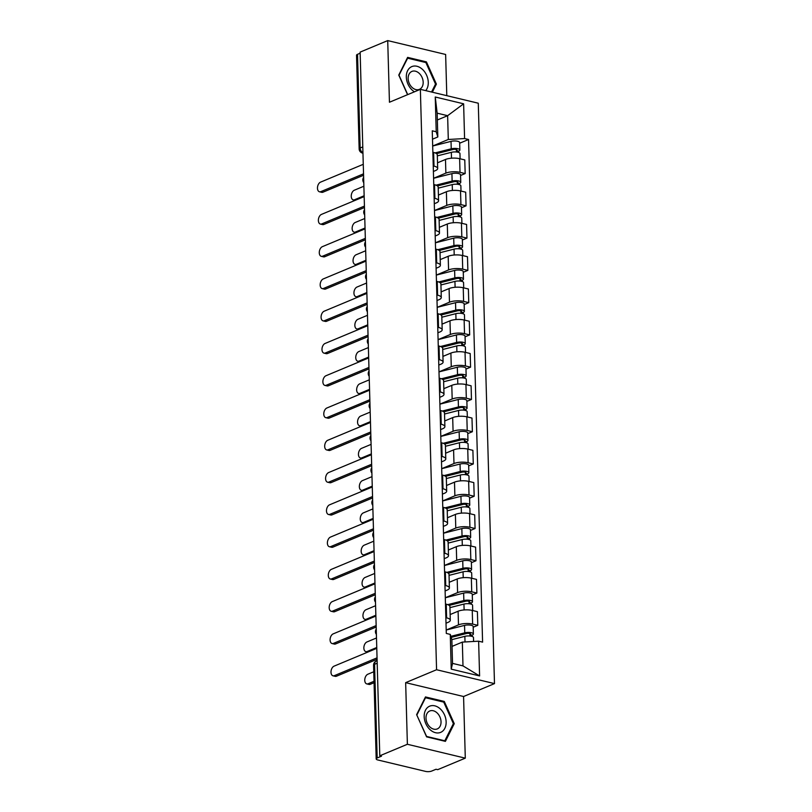 <?xml version="1.0" encoding="UTF-8"?>
<svg xmlns="http://www.w3.org/2000/svg" width="812" height="812" viewBox="0 0 812 812"><rect width="100%" height="100%" fill="white"/><g stroke="black" fill="none" stroke-linecap="round" stroke-linejoin="round"><path stroke-width="1.22" d="M446.793 95.664L445.636 54.465L387.72 40.6L360.132 52.11L379.783 755.799L407.38 744.279L465.296 758.154L463.571 696.513L494.488 683.613L478.278 103.205L420.362 89.34L436.572 669.738L405.655 682.648L407.38 744.279M465.296 758.154L437.698 769.664L436.014 769.258L431.72 771.055A4.375 1.411 178.4 0 1 425.569 771.4L377.783 759.961A4.375 1.411 178.4 0 1 376.189 758.926L373.571 665.221A4.375 1.411 -1.6 0 1 374.565 664.297L377.174 757.992A4.375 1.411 178.4 0 0 376.189 758.926M387.72 40.6L389.445 102.241L420.362 89.34M362.781 146.911L360.142 148.007A4.375 1.411 -1.6 0 0 359.148 148.941L356.529 55.236A4.375 1.411 -1.6 0 1 357.524 54.313L360.142 148.007A4.375 3.177 67.3 0 0 362.944 152.707M360.163 53.206L357.524 54.313M377.174 757.992L381.478 756.195L379.783 755.799M450.863 636.344L464.758 632.822A5.461 1.756 -1.6 0 1 470.402 632.558A5.461 1.756 -1.6 0 1 473.376 634.03L473.173 626.58A5.461 1.756 -1.6 0 0 470.189 625.108A5.461 1.756 -1.6 0 0 464.545 625.382L446.194 630.031L458.486 624.885A10.048 3.238 -1.6 0 1 472.625 624.083L477.781 625.311L477.395 611.659L472.249 610.431A10.048 3.238 178.4 0 0 458.1 611.233L450.142 614.552M450.295 620.236L449.919 606.584A10.048 3.238 178.4 0 0 446.245 604.199L446.62 617.851A10.048 3.238 -1.6 0 1 450.295 620.236A10.048 3.238 -1.6 0 1 448.011 622.378L446.011 623.21M446.62 617.851L445.849 617.668M473.183 627.229L477.781 625.311M446.245 604.199L445.473 604.016M445.301 597.744L457.582 592.618A10.048 3.238 -1.6 0 1 471.731 591.816L476.877 593.044L476.492 579.392L471.346 578.164A10.048 3.238 178.4 0 0 457.197 578.966L449.239 582.285M444.956 585.401L445.727 585.584A10.048 3.238 -1.6 0 1 449.391 587.969A10.048 3.238 -1.6 0 1 447.118 590.111L445.108 590.943M472.29 594.963L476.877 593.044M449.391 587.969L449.016 574.317A10.048 3.238 178.4 0 0 445.341 571.932L444.57 571.749M444.397 565.477L456.679 560.341A10.048 3.238 -1.6 0 1 470.828 559.539L475.974 560.777L475.599 547.126L470.442 545.887A10.048 3.238 178.4 0 0 456.303 546.689L448.336 550.018M444.052 553.134L444.824 553.317A10.048 3.238 -1.6 0 1 448.498 555.702A10.048 3.238 -1.6 0 1 446.214 557.844L444.205 558.676M471.386 562.696L475.974 560.777M448.498 555.702L448.112 542.051A10.048 3.238 178.4 0 0 444.438 539.665L443.667 539.483M443.494 533.2L455.776 528.074A10.048 3.238 -1.6 0 1 469.925 527.272L475.071 528.51L474.695 514.859L469.539 513.62A10.048 3.238 178.4 0 0 455.4 514.422L447.432 517.751M443.149 520.868L443.92 521.05A10.048 3.238 -1.6 0 1 447.595 523.436A10.048 3.238 -1.6 0 1 445.311 525.567L443.301 526.409M470.483 530.429L475.071 528.51M447.595 523.436L447.209 509.784A10.048 3.238 178.4 0 0 443.545 507.398L442.763 507.216M445.017 507.845L461.145 503.755A5.461 1.756 -1.6 0 1 466.798 503.481A5.461 1.756 -1.6 0 1 469.772 504.962L469.559 497.512A5.461 1.756 -1.6 0 0 466.585 496.041A5.461 1.756 -1.6 0 0 460.942 496.315L442.591 500.963L454.882 495.807A10.048 3.238 -1.6 0 1 469.021 495.005L474.178 496.244L473.792 482.592L468.646 481.354A10.048 3.238 178.4 0 0 454.497 482.155L446.529 485.485M442.246 488.601L443.017 488.783A10.048 3.238 -1.6 0 1 446.691 491.158A10.048 3.238 -1.6 0 1 444.408 493.3L442.398 494.143M469.58 498.162L474.178 496.244M446.691 491.158L446.306 477.507A10.048 3.238 178.4 0 0 442.642 475.132L441.87 474.949M444.123 475.578L460.252 471.488A5.461 1.756 -1.6 0 1 465.895 471.214A5.461 1.756 -1.6 0 1 468.869 472.696L468.666 465.246A5.461 1.756 -1.6 0 0 465.682 463.774A5.461 1.756 -1.6 0 0 460.039 464.038L441.687 468.697L453.979 463.54A10.048 3.238 -1.6 0 1 468.118 462.738L473.274 463.977L472.888 450.325L467.742 449.087A10.048 3.238 178.4 0 0 453.593 449.889L445.636 453.218M441.342 456.334L442.114 456.517A10.048 3.238 -1.6 0 1 445.788 458.892A10.048 3.238 -1.6 0 1 443.504 461.033L441.505 461.876M468.676 465.885L473.274 463.977M445.788 458.892L445.412 445.24A10.048 3.238 178.4 0 0 441.738 442.865L440.967 442.682M440.794 436.399L453.076 431.273A10.048 3.238 -1.6 0 1 467.225 430.472L472.371 431.71L471.985 418.058L466.839 416.82A10.048 3.238 178.4 0 0 452.69 417.622L444.732 420.951M440.449 424.067L441.22 424.25A10.048 3.238 -1.6 0 1 444.885 426.625A10.048 3.238 -1.6 0 1 442.611 428.766L440.601 429.609M467.783 433.618L472.371 431.71M444.885 426.625L444.509 412.973A10.048 3.238 178.4 0 0 440.835 410.598L440.063 410.415M439.891 404.132L452.172 399.007A10.048 3.238 -1.6 0 1 466.321 398.205L471.467 399.443L471.092 385.791L465.936 384.553A10.048 3.238 178.4 0 0 451.797 385.355L443.829 388.674M439.546 391.79L440.317 391.983A10.048 3.238 -1.6 0 1 443.991 394.358A10.048 3.238 -1.6 0 1 441.708 396.5L439.698 397.342M466.88 401.351L471.467 399.443M443.991 394.358L443.606 380.706A10.048 3.238 178.4 0 0 439.931 378.331L439.16 378.138M438.987 371.866L451.269 366.74A10.048 3.238 -1.6 0 1 465.418 365.938L470.564 367.166L470.189 353.514L465.032 352.286A10.048 3.238 178.4 0 0 450.893 353.088L442.926 356.407M438.642 359.523L439.414 359.716A10.048 3.238 -1.6 0 1 443.088 362.091A10.048 3.238 -1.6 0 1 440.804 364.233L438.795 365.075M465.976 369.084L470.564 367.166M443.088 362.091L442.702 348.439A10.048 3.238 178.4 0 0 439.038 346.064L438.257 345.871M440.51 346.511L456.638 342.42A5.461 1.756 -1.6 0 1 462.292 342.146A5.461 1.756 -1.6 0 1 465.266 343.618L465.053 336.178A5.461 1.756 -1.6 0 0 462.079 334.696A5.461 1.756 -1.6 0 0 456.435 334.97L438.084 339.619L450.376 334.473A10.048 3.238 -1.6 0 1 464.515 333.671L469.671 334.899L469.285 321.247L464.139 320.019A10.048 3.238 178.4 0 0 449.99 320.821L442.022 324.14M437.739 327.256L438.51 327.449A10.048 3.238 -1.6 0 1 442.185 329.824A10.048 3.238 -1.6 0 1 439.901 331.966L437.891 332.798M465.073 336.818L469.671 334.899M442.185 329.824L441.799 316.172A10.048 3.238 178.4 0 0 438.135 313.797L437.363 313.605M439.617 314.244L455.745 310.154A5.461 1.756 -1.6 0 1 461.389 309.88A5.461 1.756 -1.6 0 1 464.362 311.351L464.159 303.911A5.461 1.756 -1.6 0 0 461.175 302.429A5.461 1.756 -1.6 0 0 455.532 302.703L437.181 307.352L449.472 302.206A10.048 3.238 -1.6 0 1 463.611 301.404L468.768 302.632L468.382 288.981L463.236 287.752A10.048 3.238 178.4 0 0 449.087 288.554L441.129 291.873M436.836 294.989L437.607 295.172A10.048 3.238 -1.6 0 1 441.281 297.557A10.048 3.238 -1.6 0 1 438.998 299.699L436.998 300.531M464.17 304.551L468.768 302.632M441.281 297.557L440.906 283.906A10.048 3.238 178.4 0 0 437.232 281.52L436.46 281.338M438.713 281.967L454.842 277.887A5.461 1.756 -1.6 0 1 460.485 277.613A5.461 1.756 -1.6 0 1 463.459 279.084L463.256 271.644A5.461 1.756 -1.6 0 0 460.282 270.163A5.461 1.756 -1.6 0 0 454.629 270.437L436.288 275.085L448.569 269.939A10.048 3.238 -1.6 0 1 462.718 269.137L467.864 270.366L467.479 256.714L462.332 255.486A10.048 3.238 178.4 0 0 448.183 256.287L440.226 259.607M435.942 262.723L436.714 262.905A10.048 3.238 -1.6 0 1 440.378 265.291A10.048 3.238 -1.6 0 1 438.104 267.432L436.095 268.264M463.276 272.284L467.864 270.366M440.378 265.291L440.002 251.639A10.048 3.238 178.4 0 0 436.328 249.254L435.557 249.071M435.384 242.798L447.666 237.672A10.048 3.238 -1.6 0 1 461.815 236.871L466.961 238.099L466.585 224.447L461.429 223.219A10.048 3.238 178.4 0 0 447.29 224.021L439.322 227.34M435.039 230.456L435.811 230.638A10.048 3.238 -1.6 0 1 439.485 233.024A10.048 3.238 -1.6 0 1 437.201 235.165L435.191 235.998M462.373 240.017L466.961 238.099M439.485 233.024L439.099 219.372A10.048 3.238 178.4 0 0 435.425 216.987L434.653 216.804M434.481 210.531L446.762 205.406A10.048 3.238 -1.6 0 1 460.911 204.604L466.058 205.832L465.682 192.18L460.526 190.952A10.048 3.238 178.4 0 0 446.387 191.754L438.419 195.073M434.136 198.189L434.907 198.372A10.048 3.238 -1.6 0 1 438.582 200.757A10.048 3.238 -1.6 0 1 436.298 202.898L434.288 203.731M461.47 207.75L466.058 205.832M438.582 200.757L438.196 187.105A10.048 3.238 178.4 0 0 434.532 184.72L433.75 184.537M436.003 185.166L452.132 181.076A5.461 1.756 -1.6 0 1 457.785 180.802A5.461 1.756 -1.6 0 1 460.759 182.284L460.546 174.834A5.461 1.756 -1.6 0 0 457.572 173.362A5.461 1.756 -1.6 0 0 451.929 173.636L433.578 178.285L445.869 173.129A10.048 3.238 -1.6 0 1 460.008 172.337L465.164 173.565L464.779 159.913L459.633 158.685A10.048 3.238 178.4 0 0 445.483 159.477L437.516 162.806M433.232 165.922L434.004 166.105A10.048 3.238 -1.6 0 1 437.678 168.49A10.048 3.238 -1.6 0 1 435.394 170.632L433.385 171.464M460.566 175.483L465.164 173.565M437.678 168.49L437.292 154.838A10.048 3.238 178.4 0 0 433.628 152.453L432.857 152.27M462.332 642.109L478.623 641.186L479.598 675.939L451.228 669.139L450.264 634.395L451.858 639.602L452.528 663.394L462.992 665.891L462.332 642.109L452.051 646.393M437.343 119.983L447.625 115.69L437.16 113.183L437.82 136.974L436.217 131.757L432.258 130.813L446.295 633.441L450.264 634.395M436.217 131.757L435.252 97.014L463.622 103.804L464.586 138.558L448.295 139.481L447.625 115.69L463.622 103.804M478.623 641.186L482.592 642.13L468.554 139.502L464.586 138.558M494.488 683.613L436.572 669.738M463.571 696.513L405.655 682.648M425.478 696.94L416.627 714.651L426.594 736.86L445.402 741.366L454.253 723.665L444.286 701.446L425.478 696.94M432.339 92.203L436.389 84.103L426.422 61.885L407.614 57.378L398.763 75.09L407.553 94.679M435.11 152.9L451.239 148.809A5.461 1.756 -1.6 0 1 456.882 148.535A5.461 1.756 -1.6 0 1 459.856 150.017L459.653 142.567A5.461 1.756 -1.6 0 0 456.669 141.095A5.461 1.756 -1.6 0 0 451.025 141.369L432.674 146.018L448.295 139.481M437.82 136.974L432.491 139.197M459.663 143.216L468.554 139.502M479.598 675.939L462.992 665.891M451.228 669.139L452.528 663.394M437.16 113.183L435.252 97.014M443.078 701.954L444.286 701.446M453.147 724.121L454.253 723.665M425.214 62.392L426.422 61.885M435.283 84.56L436.389 84.103M377.093 659.273L336.503 676.203A5.024 3.055 103.5 0 1 335.204 676.335L333.011 675.807A5.024 3.055 -76.5 0 0 334.311 675.675L377.052 657.842M376.788 648.331L334.047 666.165A5.024 3.055 -76.5 0 0 331.032 671.24A5.024 3.055 -76.5 0 0 333.011 675.807M451.868 639.633L464.85 636.344A5.461 1.756 -1.6 0 1 470.493 636.07A5.461 1.756 -1.6 0 1 473.477 637.542L473.589 641.47M451.178 637.39L466.392 633.533A2.619 0.842 -1.6 0 1 469.103 633.401A2.619 0.842 -1.6 0 1 470.534 634.111A2.619 0.842 -1.6 0 1 469.945 634.669L469.975 636.009M373.753 671.768L367.816 674.244A5.024 3.055 -76.5 0 0 364.801 679.319A5.024 3.055 -76.5 0 0 366.78 683.897A5.024 3.055 -76.5 0 0 368.08 683.765L374.017 681.288M473.376 634.03A5.461 1.756 -1.6 0 1 472.137 635.197L472.168 636.456M374.058 682.709L370.272 684.293A5.024 3.055 103.5 0 1 368.973 684.425L366.78 683.897M469.915 633.583L469.945 634.669L472.137 635.197M376.189 627.006L335.61 643.936A5.024 3.055 103.5 0 1 334.3 644.068L332.108 643.54A5.024 3.055 -76.5 0 0 333.407 643.408L376.149 625.575M375.885 616.064L333.143 633.898A5.024 3.055 -76.5 0 0 330.129 638.973A5.024 3.055 -76.5 0 0 332.108 643.54M375.286 594.729L334.706 611.669A5.024 3.055 103.5 0 1 333.397 611.801L331.205 611.274A5.024 3.055 -76.5 0 0 332.504 611.142L375.245 593.308M374.982 583.798L332.24 601.631A5.024 3.055 -76.5 0 0 329.225 606.706A5.024 3.055 -76.5 0 0 331.205 611.274M440.977 732.231A14.21 10.323 67.3 0 0 444.479 714.824A14.21 10.323 67.3 0 0 429.345 706.318A14.21 10.323 67.3 0 0 425.843 723.715A14.21 10.323 67.3 0 0 440.977 732.231M437.506 728.831A9.724 7.064 67.3 0 0 439.972 717.077A9.724 7.064 67.3 0 0 429.771 710.977A9.724 7.064 67.3 0 0 429.538 711.089A9.724 7.064 67.3 0 0 427.071 722.842A9.724 7.064 67.3 0 0 437.262 728.932A9.724 7.064 67.3 0 0 437.506 728.831M416.932 714.905L425.508 697.752L443.738 702.116L453.39 723.634L444.814 740.798L426.584 736.433L416.769 714.976M424.96 697.975L425.508 697.752M444.154 741.072L444.814 740.798M425.732 90.629A14.21 10.323 67.3 0 0 425.579 73.263A14.21 10.323 67.3 0 0 411.481 66.757A14.21 10.323 67.3 0 0 406.436 78.622A14.21 10.323 67.3 0 0 414.455 91.807M419.631 89.269A9.724 7.064 67.3 0 0 422.108 77.516A9.724 7.064 67.3 0 0 411.907 71.415A9.724 7.064 67.3 0 0 411.674 71.527A9.724 7.064 67.3 0 0 409.207 83.281A9.724 7.064 67.3 0 0 419.398 89.371A9.724 7.064 67.3 0 0 419.631 89.269M398.905 75.414L407.644 58.19L425.874 62.554L435.526 84.072L431.558 92.02M407.096 58.413L407.644 58.19M407.715 94.618L399.068 75.343M449.949 607.63L463.946 604.077A5.461 1.756 -1.6 0 1 469.6 603.803A5.461 1.756 -1.6 0 1 472.574 605.275L472.716 610.543M449.168 605.407L465.499 601.266A2.619 0.842 -1.6 0 1 468.209 601.134A2.619 0.842 -1.6 0 1 469.63 601.844A2.619 0.842 -1.6 0 1 469.042 602.402L469.072 603.742M376.494 637.978L366.912 641.977A5.024 3.055 -76.5 0 0 363.898 647.052A5.024 3.055 -76.5 0 0 365.877 651.63A5.024 3.055 -76.5 0 0 367.176 651.498L376.758 647.499M447.727 604.646L463.855 600.555A5.461 1.756 -1.6 0 1 469.498 600.291A5.461 1.756 -1.6 0 1 472.472 601.763A5.461 1.756 -1.6 0 1 471.234 602.93L471.275 604.189M445.301 597.764L463.642 593.115A5.461 1.756 -1.6 0 1 469.295 592.841A5.461 1.756 -1.6 0 1 472.269 594.313L472.472 601.763M469.011 601.316L469.042 602.402L471.234 602.93M449.046 575.363L463.053 571.81A5.461 1.756 -1.6 0 1 468.697 571.536A5.461 1.756 -1.6 0 1 471.67 573.008L471.823 578.276M448.265 573.14L464.596 568.999A2.619 0.842 -1.6 0 1 467.306 568.867A2.619 0.842 -1.6 0 1 468.737 569.577A2.619 0.842 -1.6 0 1 468.138 570.136L468.179 571.475M375.591 605.711L366.009 609.711A5.024 3.055 -76.5 0 0 362.994 614.785A5.024 3.055 -76.5 0 0 364.974 619.363A5.024 3.055 -76.5 0 0 366.283 619.231L375.865 615.232M446.823 572.379L462.952 568.288A5.461 1.756 -1.6 0 1 468.595 568.014A5.461 1.756 -1.6 0 1 471.569 569.496A5.461 1.756 -1.6 0 1 470.331 570.653L470.371 571.922M444.397 565.497L462.738 560.848A5.461 1.756 -1.6 0 1 468.392 560.574A5.461 1.756 -1.6 0 1 471.366 562.046L471.569 569.496M468.108 569.05L468.138 570.136L470.331 570.653M374.383 562.462L333.803 579.403A5.024 3.055 103.5 0 1 332.504 579.535L330.301 579.007A5.024 3.055 -76.5 0 0 331.611 578.875L374.352 561.041M374.078 551.531L331.337 569.364A5.024 3.055 -76.5 0 0 328.332 574.439A5.024 3.055 -76.5 0 0 330.301 579.007M373.49 530.195L332.9 547.136A5.024 3.055 103.5 0 1 331.6 547.268L329.398 546.74A5.024 3.055 -76.5 0 0 330.707 546.608L373.449 528.774M373.185 519.254L330.443 537.097A5.024 3.055 -76.5 0 0 327.429 542.162A5.024 3.055 -76.5 0 0 329.398 546.74M372.586 497.929L331.996 514.869A5.024 3.055 103.5 0 1 330.697 515.001L328.505 514.473A5.024 3.055 -76.5 0 0 329.804 514.341L372.546 496.508M372.282 486.987L329.54 504.831A5.024 3.055 -76.5 0 0 326.525 509.895A5.024 3.055 -76.5 0 0 328.505 514.473M448.143 543.096L462.15 539.544A5.461 1.756 -1.6 0 1 467.793 539.269A5.461 1.756 -1.6 0 1 470.767 540.741L470.919 546.009M447.361 540.873L463.693 536.732A2.619 0.842 -1.6 0 1 466.403 536.6A2.619 0.842 -1.6 0 1 467.834 537.311A2.619 0.842 -1.6 0 1 467.235 537.869L467.276 539.209M374.697 573.445L365.116 577.444A5.024 3.055 -76.5 0 0 362.101 582.519A5.024 3.055 -76.5 0 0 364.07 587.096A5.024 3.055 -76.5 0 0 365.38 586.964L374.961 582.965M445.92 540.112L462.048 536.021A5.461 1.756 -1.6 0 1 467.692 535.747A5.461 1.756 -1.6 0 1 470.676 537.229A5.461 1.756 -1.6 0 1 469.427 538.386L469.468 539.655M443.494 533.23L461.845 528.582A5.461 1.756 -1.6 0 1 467.489 528.308A5.461 1.756 -1.6 0 1 470.463 529.779L470.676 537.229M467.204 536.783L467.235 537.869L469.427 538.386M447.239 510.819L461.246 507.277A5.461 1.756 -1.6 0 1 466.89 507.003A5.461 1.756 -1.6 0 1 469.874 508.474L470.016 513.742M446.468 508.596L462.789 504.465A2.619 0.842 -1.6 0 1 465.499 504.333A2.619 0.842 -1.6 0 1 466.93 505.044A2.619 0.842 -1.6 0 1 466.332 505.602L466.372 506.942M373.794 541.178L364.212 545.177A5.024 3.055 -76.5 0 0 361.198 550.252A5.024 3.055 -76.5 0 0 363.177 554.819A5.024 3.055 -76.5 0 0 364.476 554.697L374.058 550.698M469.772 504.962A5.461 1.756 -1.6 0 1 468.534 506.12L468.565 507.388M466.301 504.516L466.332 505.602L468.534 506.12M446.336 478.552L460.343 475.01A5.461 1.756 -1.6 0 1 465.986 474.736A5.461 1.756 -1.6 0 1 468.971 476.208L469.113 481.465M445.565 476.329L461.886 472.198A2.619 0.842 -1.6 0 1 464.596 472.066A2.619 0.842 -1.6 0 1 466.027 472.767A2.619 0.842 -1.6 0 1 465.438 473.325L465.469 474.675M372.891 508.911L363.309 512.91A5.024 3.055 -76.5 0 0 360.295 517.985A5.024 3.055 -76.5 0 0 362.274 522.552A5.024 3.055 -76.5 0 0 363.573 522.42L373.155 518.432M468.869 472.696A5.461 1.756 -1.6 0 1 467.631 473.853L467.661 475.111M465.408 472.249L465.438 473.325L467.631 473.853M371.683 465.662L331.103 482.602A5.024 3.055 103.5 0 1 329.794 482.734L327.601 482.206A5.024 3.055 -76.5 0 0 328.901 482.074L371.642 464.241M371.378 454.72L328.637 472.554A5.024 3.055 -76.5 0 0 325.622 477.629A5.024 3.055 -76.5 0 0 327.601 482.206M445.443 446.285L459.44 442.733A5.461 1.756 -1.6 0 1 465.093 442.469A5.461 1.756 -1.6 0 1 468.067 443.941L468.209 449.198M444.661 444.062L460.993 439.921A2.619 0.842 -1.6 0 1 463.703 439.799A2.619 0.842 -1.6 0 1 465.124 440.5A2.619 0.842 -1.6 0 1 464.535 441.058L464.565 442.398M371.987 476.644L362.406 480.643A5.024 3.055 -76.5 0 0 359.391 485.718A5.024 3.055 -76.5 0 0 361.37 490.286A5.024 3.055 -76.5 0 0 362.67 490.154L372.251 486.155M443.22 443.311L459.348 439.221A5.461 1.756 -1.6 0 1 464.992 438.947A5.461 1.756 -1.6 0 1 467.966 440.429A5.461 1.756 -1.6 0 1 466.727 441.586L466.768 442.844M440.794 436.43L459.135 431.771A5.461 1.756 -1.6 0 1 464.789 431.497A5.461 1.756 -1.6 0 1 467.763 432.979L467.966 440.429M464.505 439.982L464.535 441.058L466.727 441.586M370.779 433.395L330.2 450.335A5.024 3.055 103.5 0 1 328.89 450.457L326.698 449.939A5.024 3.055 -76.5 0 0 327.997 449.807L370.739 431.974M370.475 422.453L327.733 440.287A5.024 3.055 -76.5 0 0 324.719 445.362A5.024 3.055 -76.5 0 0 326.698 449.939M444.54 414.018L458.547 410.466A5.461 1.756 -1.6 0 1 464.19 410.192A5.461 1.756 -1.6 0 1 467.164 411.674L467.316 416.932M443.758 411.796L460.089 407.654A2.619 0.842 -1.6 0 1 462.799 407.522A2.619 0.842 -1.6 0 1 464.231 408.233A2.619 0.842 -1.6 0 1 463.632 408.791L463.672 410.131M371.084 444.377L361.502 448.376A5.024 3.055 -76.5 0 0 358.488 453.451A5.024 3.055 -76.5 0 0 360.467 458.019A5.024 3.055 -76.5 0 0 361.776 457.887L371.358 453.888M442.317 411.045L458.445 406.954A5.461 1.756 -1.6 0 1 464.088 406.68A5.461 1.756 -1.6 0 1 467.062 408.152A5.461 1.756 -1.6 0 1 465.824 409.319L465.865 410.578M439.891 404.163L458.232 399.504A5.461 1.756 -1.6 0 1 463.885 399.23A5.461 1.756 -1.6 0 1 466.859 400.712L467.062 408.152M463.601 407.715L463.632 408.791L465.824 409.319M369.876 401.128L329.296 418.058A5.024 3.055 103.5 0 1 327.997 418.19L325.795 417.672A5.024 3.055 -76.5 0 0 327.104 417.541L369.846 399.707M369.572 390.186L326.83 408.02A5.024 3.055 -76.5 0 0 323.826 413.095A5.024 3.055 -76.5 0 0 325.795 417.672M443.636 381.752L457.643 378.199A5.461 1.756 -1.6 0 1 463.287 377.925A5.461 1.756 -1.6 0 1 466.261 379.407L466.413 384.665M442.855 379.529L459.186 375.388A2.619 0.842 -1.6 0 1 461.896 375.256A2.619 0.842 -1.6 0 1 463.327 375.966A2.619 0.842 -1.6 0 1 462.728 376.524L462.769 377.864M370.191 412.11L360.609 416.109A5.024 3.055 -76.5 0 0 357.595 421.184A5.024 3.055 -76.5 0 0 359.564 425.752A5.024 3.055 -76.5 0 0 360.873 425.62L370.455 421.621M441.413 378.778L457.542 374.687A5.461 1.756 -1.6 0 1 463.185 374.413A5.461 1.756 -1.6 0 1 466.169 375.885A5.461 1.756 -1.6 0 1 464.921 377.052L464.961 378.311M438.987 371.896L457.339 367.237A5.461 1.756 -1.6 0 1 462.982 366.963A5.461 1.756 -1.6 0 1 465.956 368.445L466.169 375.885M462.698 375.448L462.728 376.524L464.921 377.052M368.983 368.861L328.393 385.791A5.024 3.055 103.5 0 1 327.094 385.923L324.891 385.406A5.024 3.055 -76.5 0 0 326.201 385.274L368.942 367.43M368.678 357.919L325.937 375.753A5.024 3.055 -76.5 0 0 322.922 380.828A5.024 3.055 -76.5 0 0 324.891 385.406M442.733 349.485L456.74 345.932A5.461 1.756 -1.6 0 1 462.383 345.658A5.461 1.756 -1.6 0 1 465.367 347.14L465.509 352.398M441.961 347.262L458.283 343.121A2.619 0.842 -1.6 0 1 460.993 342.989A2.619 0.842 -1.6 0 1 462.424 343.699A2.619 0.842 -1.6 0 1 461.825 344.258L461.866 345.597M369.287 379.843L359.706 383.843A5.024 3.055 -76.5 0 0 356.691 388.918A5.024 3.055 -76.5 0 0 358.671 393.485A5.024 3.055 -76.5 0 0 359.97 393.353L369.551 389.354M465.266 343.618A5.461 1.756 -1.6 0 1 464.028 344.785L464.058 346.044M461.795 343.171L461.825 344.258L464.028 344.785M368.08 336.594L327.49 353.524A5.024 3.055 103.5 0 1 326.191 353.656L323.998 353.129A5.024 3.055 -76.5 0 0 325.297 353.007L368.039 335.163M367.775 325.653L325.033 343.486A5.024 3.055 -76.5 0 0 322.019 348.561A5.024 3.055 -76.5 0 0 323.998 353.129M441.829 317.218L455.837 313.665A5.461 1.756 -1.6 0 1 461.48 313.391A5.461 1.756 -1.6 0 1 464.464 314.873L464.606 320.131M441.058 314.995L457.379 310.854A2.619 0.842 -1.6 0 1 460.089 310.722A2.619 0.842 -1.6 0 1 461.52 311.432A2.619 0.842 -1.6 0 1 460.932 311.991L460.962 313.33M368.384 347.577L358.802 351.576A5.024 3.055 -76.5 0 0 355.788 356.651A5.024 3.055 -76.5 0 0 357.767 361.218A5.024 3.055 -76.5 0 0 359.066 361.086L368.648 357.087M464.362 311.351A5.461 1.756 -1.6 0 1 463.124 312.518L463.155 313.777M460.901 310.905L460.932 311.991L463.124 312.518M367.176 304.327L326.597 321.258A5.024 3.055 103.5 0 1 325.287 321.39L323.095 320.862A5.024 3.055 -76.5 0 0 324.394 320.73L367.136 302.896M366.872 293.386L324.13 311.219A5.024 3.055 -76.5 0 0 321.116 316.294A5.024 3.055 -76.5 0 0 323.095 320.862M440.936 284.951L454.933 281.399A5.461 1.756 -1.6 0 1 460.587 281.125A5.461 1.756 -1.6 0 1 463.561 282.606L463.703 287.864M440.155 282.728L456.486 278.587A2.619 0.842 -1.6 0 1 459.196 278.455A2.619 0.842 -1.6 0 1 460.617 279.166A2.619 0.842 -1.6 0 1 460.028 279.724L460.059 281.064M367.481 315.31L357.899 319.309A5.024 3.055 -76.5 0 0 354.885 324.384A5.024 3.055 -76.5 0 0 356.864 328.951A5.024 3.055 -76.5 0 0 358.163 328.819L367.745 324.82M463.459 279.084A5.461 1.756 -1.6 0 1 462.221 280.252L462.261 281.51M459.998 278.638L460.028 279.724L462.221 280.252M366.273 272.061L325.693 288.991A5.024 3.055 103.5 0 1 324.384 289.123L322.191 288.595A5.024 3.055 -76.5 0 0 323.491 288.463L366.232 270.629M365.968 261.119L323.227 278.952A5.024 3.055 -76.5 0 0 320.212 284.027A5.024 3.055 -76.5 0 0 322.191 288.595M440.033 252.684L454.04 249.132A5.461 1.756 -1.6 0 1 459.683 248.858A5.461 1.756 -1.6 0 1 462.657 250.34L462.81 255.597M439.251 250.461L455.583 246.32A2.619 0.842 -1.6 0 1 458.293 246.188A2.619 0.842 -1.6 0 1 459.724 246.899A2.619 0.842 -1.6 0 1 459.125 247.457L459.166 248.797M366.577 283.043L356.996 287.042A5.024 3.055 -76.5 0 0 353.981 292.107A5.024 3.055 -76.5 0 0 355.96 296.684A5.024 3.055 -76.5 0 0 357.27 296.553L366.851 292.553M437.81 249.7L453.938 245.62A5.461 1.756 -1.6 0 1 459.582 245.346A5.461 1.756 -1.6 0 1 462.556 246.818A5.461 1.756 -1.6 0 1 461.317 247.985L461.358 249.243M435.384 242.818L453.725 238.17A5.461 1.756 -1.6 0 1 459.379 237.896A5.461 1.756 -1.6 0 1 462.353 239.367L462.556 246.818M459.095 246.371L459.125 247.457L461.317 247.985M365.37 239.794L324.79 256.724A5.024 3.055 103.5 0 1 323.491 256.856L321.288 256.328A5.024 3.055 -76.5 0 0 322.597 256.196L365.339 238.363M365.065 228.852L322.323 246.686A5.024 3.055 -76.5 0 0 319.319 251.761A5.024 3.055 -76.5 0 0 321.288 256.328M439.13 220.417L453.137 216.865A5.461 1.756 -1.6 0 1 458.78 216.591A5.461 1.756 -1.6 0 1 461.754 218.063L461.906 223.33M438.348 218.195L454.679 214.053A2.619 0.842 -1.6 0 1 457.389 213.921A2.619 0.842 -1.6 0 1 458.821 214.632A2.619 0.842 -1.6 0 1 458.222 215.19L458.262 216.53M365.684 250.766L356.103 254.765A5.024 3.055 -76.5 0 0 353.088 259.84A5.024 3.055 -76.5 0 0 355.057 264.418A5.024 3.055 -76.5 0 0 356.366 264.286L365.948 260.287M436.907 217.433L453.035 213.343A5.461 1.756 -1.6 0 1 458.678 213.079A5.461 1.756 -1.6 0 1 461.663 214.551A5.461 1.756 -1.6 0 1 460.414 215.718L460.455 216.977M434.481 210.552L452.832 205.903A5.461 1.756 -1.6 0 1 458.475 205.629A5.461 1.756 -1.6 0 1 461.449 207.101L461.663 214.551M458.191 214.104L458.222 215.19L460.414 215.718M364.476 207.517L323.887 224.457A5.024 3.055 103.5 0 1 322.587 224.589L320.385 224.061A5.024 3.055 -76.5 0 0 321.694 223.929L364.436 206.096M364.172 196.585L321.43 214.419A5.024 3.055 -76.5 0 0 318.416 219.494A5.024 3.055 -76.5 0 0 320.385 224.061M438.226 188.151L452.233 184.598A5.461 1.756 -1.6 0 1 457.877 184.324A5.461 1.756 -1.6 0 1 460.861 185.796L461.003 191.064M437.455 185.928L453.776 181.786A2.619 0.842 -1.6 0 1 456.486 181.655A2.619 0.842 -1.6 0 1 457.917 182.365A2.619 0.842 -1.6 0 1 457.318 182.923L457.359 184.263M364.781 218.499L355.199 222.498A5.024 3.055 -76.5 0 0 352.185 227.573A5.024 3.055 -76.5 0 0 354.164 232.151A5.024 3.055 -76.5 0 0 355.463 232.019L365.045 228.02M460.759 182.284A5.461 1.756 -1.6 0 1 459.521 183.451L459.551 184.71M457.288 181.837L457.318 182.923L459.521 183.451M363.573 175.25L322.983 192.19A5.024 3.055 103.5 0 1 321.684 192.322L319.492 191.794A5.024 3.055 -76.5 0 0 320.791 191.662L363.532 173.829M363.268 164.318L320.527 182.152A5.024 3.055 -76.5 0 0 317.512 187.227A5.024 3.055 -76.5 0 0 319.492 191.794M437.323 155.884L451.33 152.331A5.461 1.756 -1.6 0 1 456.973 152.057A5.461 1.756 -1.6 0 1 459.957 153.529L460.099 158.797M436.551 153.661L452.873 149.52A2.619 0.842 -1.6 0 1 455.583 149.388A2.619 0.842 -1.6 0 1 457.014 150.098A2.619 0.842 -1.6 0 1 456.425 150.656L456.456 151.996M363.877 186.232L354.296 190.231A5.024 3.055 -76.5 0 0 351.281 195.306A5.024 3.055 -76.5 0 0 353.261 199.884A5.024 3.055 -76.5 0 0 354.56 199.752L364.141 195.753M459.856 150.017A5.461 1.756 -1.6 0 1 458.618 151.174L458.648 152.443M456.395 149.57L456.425 150.656L458.618 151.174M445.483 159.477L445.869 173.129M446.387 191.754L446.762 205.406M447.29 224.021L447.666 237.672M448.183 256.287L448.569 269.939M449.087 288.554L449.472 302.206M449.99 320.821L450.376 334.473M450.893 353.088L451.269 366.74M451.797 385.355L452.172 399.007M452.69 417.622L453.076 431.273M453.593 449.889L453.979 463.54M454.497 482.155L454.882 495.807M455.4 514.422L455.776 528.074M456.303 546.689L456.679 560.341M457.197 578.966L457.582 592.618M458.1 611.233L458.486 624.885M434.532 184.72L434.907 198.372M435.425 216.987L435.811 230.638M436.328 249.254L436.714 262.905M437.232 281.52L437.607 295.172M438.135 313.797L438.51 327.449M439.038 346.064L439.414 359.716M439.931 378.331L440.317 391.983M440.835 410.598L441.22 424.25M441.738 442.865L442.114 456.517M442.642 475.132L443.017 488.783M443.545 507.398L443.92 521.05M444.438 539.665L444.824 553.317M445.341 571.932L445.727 585.584M433.628 152.453L434.004 166.105M460.526 190.952L460.911 204.604M461.429 223.219L461.815 236.871M462.332 255.486L462.718 269.137M463.236 287.752L463.611 301.404M464.139 320.019L464.515 333.671M465.032 352.286L465.418 365.938M465.936 384.553L466.321 398.205M466.839 416.82L467.225 430.472M467.742 449.087L468.118 462.738M468.646 481.354L469.021 495.005M469.539 513.62L469.925 527.272M470.442 545.887L470.828 559.539M471.346 578.164L471.731 591.816M472.249 610.431L472.625 624.083M459.633 158.685L460.008 172.337M377.133 660.704L376.25 661.069A4.375 3.177 67.3 0 0 374.565 664.297L377.204 663.191M334.311 675.675L336.503 676.203M464.85 636.344L465.012 641.957M464.545 625.382L464.758 632.822M370.272 684.293L368.08 683.765M333.407 643.408L335.61 643.936M332.504 611.142L334.706 611.669M463.946 604.077L464.119 609.944M463.642 593.115L463.855 600.555M368.465 651.803L367.176 651.498M463.053 571.81L463.216 577.677M462.738 560.848L462.952 568.288M367.562 619.536L366.283 619.231M331.611 578.875L333.803 579.403M330.707 546.608L332.9 547.136M329.804 514.341L331.996 514.869M462.15 539.544L462.312 545.41M461.845 528.582L462.048 536.021M366.659 587.269L365.38 586.964M461.246 507.277L461.409 513.143M460.942 496.315L461.145 503.755M365.755 555.002L364.476 554.697M460.343 475.01L460.505 480.877M460.039 464.038L460.252 471.488M364.852 522.735L363.573 522.42M328.901 482.074L331.103 482.602M459.44 442.733L459.612 448.61M459.135 431.771L459.348 439.221M363.959 490.468L362.67 490.154M327.997 449.807L330.2 450.335M458.547 410.466L458.709 416.343M458.232 399.504L458.445 406.954M363.055 458.201L361.776 457.887M327.104 417.541L329.296 418.058M457.643 378.199L457.806 384.076M457.339 367.237L457.542 374.687M362.152 425.924L360.873 425.62M326.201 385.274L328.393 385.791M456.74 345.932L456.902 351.809M456.435 334.97L456.638 342.42M361.249 393.658L359.97 393.353M325.297 353.007L327.49 353.524M455.837 313.665L455.999 319.532M455.532 302.703L455.745 310.154M360.345 361.391L359.066 361.086M324.394 320.73L326.597 321.258M454.933 281.399L455.106 287.265M454.629 270.437L454.842 277.887M359.452 329.124L358.163 328.819M323.491 288.463L325.693 288.991M454.04 249.132L454.202 254.998M453.725 238.17L453.938 245.62M358.549 296.857L357.27 296.553M322.597 256.196L324.79 256.724M453.137 216.865L453.299 222.732M452.832 205.903L453.035 213.343M357.645 264.59L356.366 264.286M321.694 223.929L323.887 224.457M452.233 184.598L452.396 190.465M451.929 173.636L452.132 181.076M356.742 232.323L355.463 232.019M320.791 191.662L322.983 192.19M451.33 152.331L451.492 158.198M451.025 141.369L451.239 148.809M355.839 200.056L354.56 199.752M376.25 629.138A4.375 4.375 0 0 0 376.392 634.405M375.347 596.871A4.375 4.375 0 0 0 375.499 602.139M374.444 564.604A4.375 4.375 0 0 0 374.596 569.872M373.55 532.337A4.375 4.375 0 0 0 373.693 537.605M372.647 500.07A4.375 4.375 0 0 0 372.789 505.338M371.744 467.803A4.375 4.375 0 0 0 371.886 473.071M370.84 435.536A4.375 4.375 0 0 0 370.993 440.804M369.937 403.27A4.375 4.375 0 0 0 370.089 408.537M369.044 371.003A4.375 4.375 0 0 0 369.186 376.271M368.14 338.736A4.375 4.375 0 0 0 368.283 344.004M367.237 306.459A4.375 4.375 0 0 0 367.379 311.737M366.334 274.192A4.375 4.375 0 0 0 366.486 279.46M365.43 241.925A4.375 4.375 0 0 0 365.583 247.193M364.537 209.658A4.375 4.375 0 0 0 364.679 214.926M363.634 177.392A4.375 4.375 0 0 0 363.776 182.659M359.148 148.941A4.375 4.375 0 0 0 362.497 153.072M376.25 661.069A4.375 4.375 0 0 0 373.571 665.221M367.785 652.087L365.877 651.63M366.882 619.82L364.974 619.363M365.979 587.553L364.07 587.096M365.085 555.286L363.177 554.819M364.182 523.009L362.274 522.552M363.279 490.742L361.37 490.286M362.375 458.475L360.467 458.019M361.472 426.209L359.564 425.752M360.579 393.942L358.671 393.485M359.675 361.675L357.767 361.218M358.772 329.408L356.864 328.951M357.869 297.141L355.96 296.684M356.965 264.874L355.057 264.418M356.072 232.608L354.164 232.151M355.169 200.341L353.261 199.884"/></g></svg>
